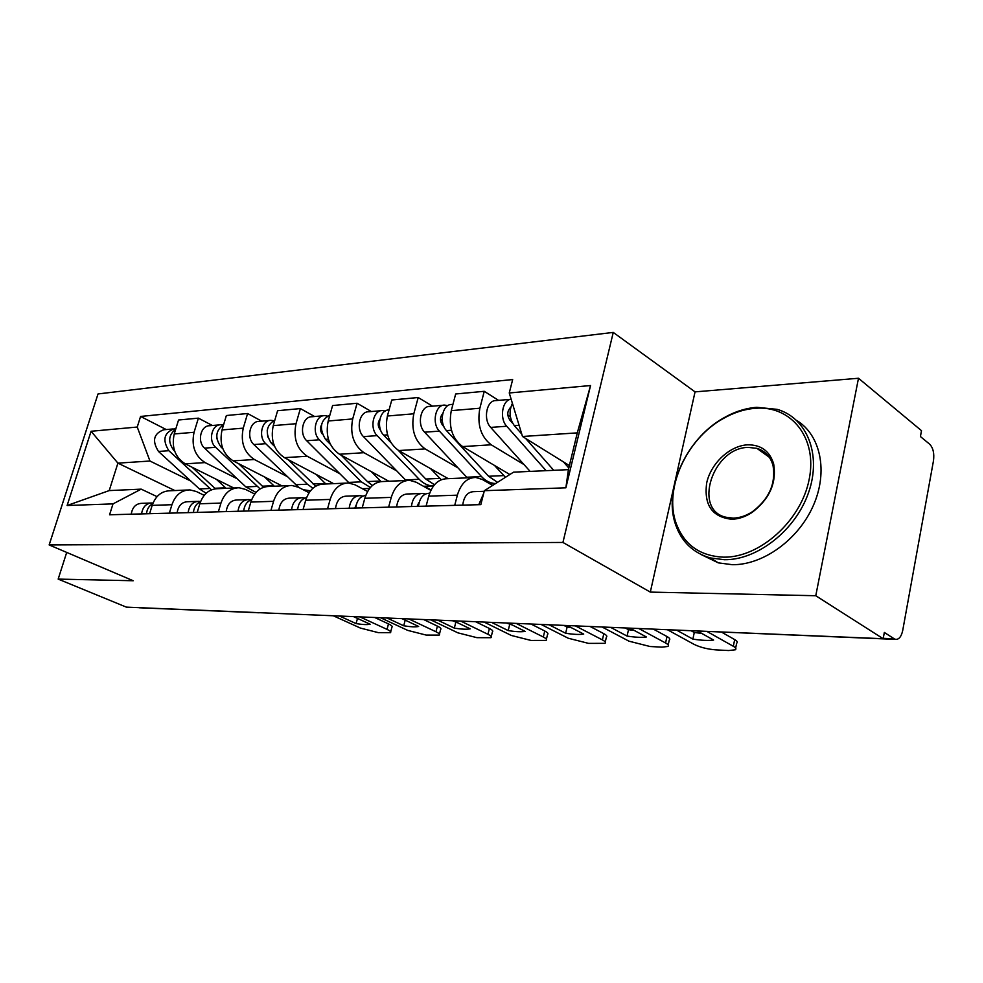 <?xml version="1.0" encoding="UTF-8"?>
<svg xmlns="http://www.w3.org/2000/svg" width="983" height="983" viewBox="0 0 983 983"><rect width="100%" height="100%" fill="white"/><g stroke="black" fill="none" stroke-linecap="round" stroke-linejoin="round"><path stroke-width="1.47" d="M815.767 595.735L858.491 378.258L695.055 391.873L613.257 332.414L98.03 393.95L49.15 544.938L562.927 542.444L650.316 592.098L815.767 595.735L883.176 638.717L126.377 607.138L58.169 579.098L133.221 580.744L49.15 544.938M858.491 378.258L921.501 430.677L920.42 436.55L929.685 444.205C933.15 447.879 934.415 453.384 933.481 460.732L902.713 630.472C901.386 636.529 899.052 639.503 895.697 639.392L657.885 629.317M140.25 607.813L138.689 607.654M66.709 552.409L58.169 579.098M883.25 638.336L894.198 638.79L884.331 632.45L883.176 638.717M894.198 638.79L895.697 639.392M524.025 464.59L491.217 444.795C480.748 436.685 476.964 424.496 479.864 408.228L484.25 391.308L455.67 393.986L451.283 410.636C448.371 426.634 452.155 438.615 462.624 446.577L509.833 474.519M473.265 477.578L447.167 478.709C438.418 478.918 432.274 484.717 428.735 496.132L457.353 495.174C460.892 483.562 467.036 477.664 475.784 477.468L482.358 479.483L492.655 485.442M457.353 495.174L454.724 505.348M498.553 400.364L484.25 391.308M428.735 496.132L426.106 506.134M457.943 467.847L425.147 448.912C414.679 441.134 410.894 429.436 413.806 413.794L418.205 397.513L391.775 399.995L387.388 416.018C384.476 431.402 388.248 442.915 398.705 450.558L448.248 478.672M388.617 507.154L391.259 497.386C394.797 486.229 400.941 480.552 409.69 480.343L416.264 482.26L430.849 490.357M432.508 406.163L418.205 397.513M407.171 480.454L383.247 481.498C374.511 481.695 368.379 487.285 364.84 498.27L362.199 507.879M396.702 470.869L363.993 452.708C353.548 445.262 349.788 433.995 352.7 418.93L357.087 403.251L332.586 405.549L328.199 420.994C325.299 435.825 329.047 446.909 339.467 454.244L388.887 481.252M431.058 489.939L424.459 486.266M327.548 508.825L330.177 499.425C333.716 488.686 339.835 483.206 348.56 482.997L355.109 484.84L367.593 491.5M371.365 411.545L357.087 403.251M346.053 483.108L324.058 484.066C315.346 484.275 309.24 489.669 305.713 500.236L303.083 509.489M339.774 473.683L307.224 456.247C296.841 449.071 293.106 438.234 296.006 423.71L300.38 408.572L277.599 410.71L273.237 425.627C270.337 439.929 274.06 450.607 284.419 457.66L333.618 483.648M368.981 489.325L367.482 488.514M270.952 510.374L273.569 501.318C277.083 490.959 283.178 485.676 291.853 485.467L298.377 487.236L309.067 492.741M314.585 416.522L300.38 408.572M289.358 485.577L269.084 486.45C260.434 486.671 254.351 491.881 250.849 502.067L248.244 510.988M286.729 476.3L254.4 459.528C244.079 452.635 240.368 442.166 243.256 428.146L247.605 413.524L226.373 415.526L222.035 429.927C219.148 443.751 222.846 454.06 233.131 460.855L282.023 485.897M218.361 511.811L220.954 503.075C224.443 493.085 230.501 487.973 239.115 487.752L245.59 489.448L254.744 494.031M261.724 421.166L247.605 413.524M236.633 487.863L217.894 488.686C209.305 488.895 203.284 493.933 199.807 503.775L197.214 512.389M237.186 478.758L205.103 462.6C194.88 455.94 191.194 445.84 194.069 432.287L198.394 418.144L178.55 420.011L174.237 433.958C171.374 447.326 175.048 457.279 185.234 463.829L233.757 487.986M169.346 513.151L171.939 504.709C175.392 495.051 181.4 490.112 189.94 489.89L196.367 491.525L204.194 495.334M212.389 425.504L198.394 418.144M187.483 490.001L170.12 490.763C161.605 490.984 155.633 495.85 152.181 505.36L149.613 513.691M522.489 436.489L509.255 392.979L590.55 385.533L565.876 487.814L484.361 490.701L513.544 472.159L568.407 469.653L577.291 432.876L522.489 436.489L569.39 465.586M174.863 490.554L117.911 463.14L109.211 490.591L141.196 489.141L113.008 503.886L109.568 514.785L480.822 504.635L484.361 490.701M113.008 503.886L67.114 505.508L91.075 431.267L137.239 427.04L149.957 461.027L117.911 463.14L91.075 431.267M509.255 392.979L512.671 379.561L140.581 416.448L137.239 427.04M613.257 332.414L562.927 542.444M695.055 391.873L650.316 592.098M190.8 481.056L149.957 461.027M141.196 489.141L157.034 496.636M166.25 429.559L140.581 416.448M590.55 385.533L577.291 432.876M565.876 487.814L568.407 469.653M109.211 490.591L67.114 505.508M483.722 493.245L478.782 504.684M484.214 491.303L473.474 491.672C467.453 492.065 463.878 496.55 462.735 505.127M691.332 630.853L694.293 632.499L701.751 633.421M721.51 632.106L734.694 639.601C737.287 641.125 737.938 642.317 736.672 643.177L735.64 648.116M676.808 630.238L692.868 639.11L694.293 632.499M697.623 631.111L713.621 640.068C708.448 640.756 701.53 640.437 692.868 639.11M667.654 629.857L694.084 644.369C700.228 647.355 707.514 649.198 715.956 649.886L728.71 650.537L735.296 649.8C736.562 648.964 735.898 647.785 733.306 646.286L734.694 639.601M707.072 631.504L733.306 646.286M553.761 470.329L525.635 438.443M521.727 434.019L514.379 425.688C509.415 418.709 508.764 411.263 512.401 403.325M568.801 467.994L563.517 461.936M510.337 416.546L507.781 414.949M512.684 423.304L509.808 420.06C506.847 415.096 507.142 410.919 510.693 407.527M546.106 470.673L506.712 426.241C499.18 418.512 502.313 399.688 511.16 399.245M530.132 471.398L490.701 427.408C482.813 419.409 486.696 399.934 495.985 400.597L510.816 399.295M419.225 502.215L417.05 506.38M418.316 503.247L418.93 503.333M425.504 493.957L422.149 493.478C416.128 493.859 412.553 498.209 411.41 506.528M420.761 493.527L407.355 493.994C401.334 494.375 397.759 498.688 396.616 506.933M625.262 627.953L628.506 629.698L634.268 630.447M653.376 629.132L666.99 636.529C669.693 638.053 670.455 639.233 669.263 640.068L668.182 644.971M429.645 493.22L429.239 493.233C423.206 493.613 419.63 497.976 418.488 506.343M610.59 627.351L627.068 636.075L628.506 629.698M629.98 628.149L646.409 636.972C641.739 637.648 635.288 637.353 627.068 636.075M602.063 626.994L628.997 641.186L650.095 646.519L662.001 647.133L667.862 646.47C669.054 645.647 668.293 644.479 665.577 642.98L666.99 636.529M638.766 628.518L665.577 642.98M356.264 504.807L354.814 508.076M362.899 496.071L359.913 495.665C353.905 496.034 350.329 500.224 349.186 508.236M358.525 495.715L346.213 496.145C340.204 496.513 336.641 500.666 335.498 508.604M563.837 625.397L567.105 627.08L571.295 627.67M590.095 626.49L603.82 633.666C606.634 635.19 607.482 636.357 606.364 637.168L605.258 642.022M365.762 495.432C360.097 496.218 356.755 500.433 355.735 508.051M549.079 624.783L565.655 633.249L567.105 627.08M567.166 625.532L583.73 634.084C579.503 634.748 573.47 634.477 565.655 633.249M541.105 624.451L568.211 638.225L588.584 643.386L604.95 643.349C606.069 642.55 605.221 641.408 602.395 639.896L603.82 633.666M575.374 625.876L602.395 639.896M497.521 482.346L488.588 476.264L446.491 430.603C438.602 422.837 442.485 403.853 451.787 404.48L452.93 404.369M505.459 477.296L494.474 465.426M442.252 420.478L440.445 419.385M443.923 426.683L442.522 425.16C439.745 420.994 439.794 417.136 442.694 413.597M495.69 483.501L494.953 483.489C490.062 483.194 485.59 480.896 481.51 476.583L439.413 431.119C431.525 423.378 435.408 404.48 444.709 405.094L447.732 405.721M467.306 477.836L424.619 432.188C416.743 424.533 420.626 405.795 429.915 406.397L443.53 405.205M434.461 484.766L425.774 479.028L398.213 450.263M441.232 479.741L430.579 468.645M390.865 442.608L383.726 435.15C375.85 427.691 379.733 409.419 389.022 409.985L389.035 409.985M379.413 424.337L378.222 423.648M380.704 430.333L380.274 429.878C377.718 426.413 377.558 422.923 379.794 419.397M433.503 485.958L432.667 485.946C427.777 485.676 423.292 483.464 419.213 479.311L377.165 435.629C369.301 428.207 373.184 409.997 382.473 410.562L385.225 411.054M406.065 480.503L363.464 436.612C355.6 429.264 359.483 411.213 368.76 411.766L381.293 410.673M755.313 408.301C744.291 409.174 733.441 412.676 722.788 418.819C686.441 439.131 663.992 488.551 675.899 522.612C683.738 544.533 699.65 556.059 723.648 557.164C759.65 557.852 801.182 520.83 809.181 479.36C817.709 437.865 791.069 405.18 755.313 408.301M724.348 559.72L710.304 557.926C693.015 552.888 681.403 541.682 675.456 524.283C663.292 489.387 686.257 438.873 723.439 418.07C734.35 411.791 745.446 408.203 756.738 407.306L777.111 409.346C806.846 417.726 821.849 454.453 808.665 492.299C795.775 530.193 757.377 560.224 724.348 559.72M747.547 444.832C760.989 444.66 769.714 451.05 773.695 464.025C776.73 483.022 769.468 499.204 751.921 512.548C745.249 516.861 738.516 519.098 731.708 519.257C712.147 517.119 703.803 505.029 706.679 482.985C710.832 463.472 729.669 445.717 747.547 444.832M733.195 518.115C739.658 517.955 746.06 515.829 752.388 511.738C769.05 499.069 775.943 483.71 773.056 465.659C770.561 456.665 765.167 450.89 756.885 448.334L748.223 447.4C712.773 447.56 692.524 509.845 725.884 517.23L733.195 518.115M796.586 420.392C820.621 434.879 828.448 471.594 813.248 505.741C798.221 539.925 762.845 565.139 732.347 564.697L718.327 562.866L701.026 554.498M297.923 507.486L297.149 509.661M304.902 498.037L302.223 497.693C296.239 498.062 292.688 502.092 291.558 509.808M300.835 497.742L289.506 498.135C283.534 498.504 279.983 502.51 278.853 510.152M506.38 623.001L512.413 625.041M530.967 624.021L544.754 630.988C547.666 632.511 548.6 633.666 547.543 634.453L546.401 639.257M306.61 497.57C301.486 498.848 298.5 502.866 297.628 509.649M491.561 622.374L508.199 630.595L509.661 624.635M508.494 623.087L525.119 631.381C521.285 632.044 515.645 631.774 508.199 630.595M484.103 622.067L511.295 635.448L530.992 640.437L546.118 640.425C547.175 639.65 546.229 638.52 543.316 637.009L544.754 630.988M516.173 623.406L543.316 637.009M243.71 510.509L243.563 511.123M251.021 499.88L248.613 499.573C242.666 499.929 239.127 503.837 238.009 511.271M247.237 499.622L236.768 499.991C230.833 500.347 227.306 504.218 226.176 511.602M452.512 620.752L457.206 622.558M475.575 621.711L489.399 628.481C492.397 629.992 493.405 631.135 492.409 631.897L491.242 636.64M251.673 499.659C247.077 501.269 244.398 505.09 243.649 511.123M437.681 620.126L454.33 628.112L455.793 622.337M453.556 620.789L470.206 628.85C466.728 629.501 461.432 629.255 454.33 628.112M430.689 619.843L457.894 632.843L476.952 637.672L490.984 637.684C491.967 636.935 490.959 635.804 487.949 634.305L489.399 628.481M460.744 621.096L487.949 634.305M200.581 501.551L198.652 501.33C192.754 501.686 189.252 505.459 188.122 512.635M197.276 501.379L187.593 501.723C181.72 502.067 178.218 505.815 177.1 512.942M401.912 618.639L405.328 620.199M423.587 619.536L437.41 626.122C440.482 627.633 441.564 628.751 440.63 629.489L439.438 634.182M200.52 501.699C196.416 503.517 194.044 507.117 193.393 512.499M387.093 618.024L403.718 625.778L405.193 620.187M402.01 618.639L418.647 626.466C415.49 627.117 410.513 626.884 403.718 625.778M380.519 617.742L407.699 630.386L426.167 635.079L439.204 635.104C440.126 634.379 439.045 633.261 435.961 631.762L437.41 626.122M408.756 618.921L435.961 631.762M372.446 485.479L367.433 481.584L341.261 455.227M381.085 481.559L371.291 471.631M330.325 444.205L325.52 439.364C318.873 428.207 320.311 420.134 329.858 415.17M321.208 428.072L320.544 427.716M322.203 433.908C320.2 431.07 319.954 428.096 321.466 424.988M370.419 487.494L361.326 481.854L319.426 439.806C311.599 432.667 315.469 415.121 324.722 415.637L327.228 416.018M364.718 488.625L362.432 488.748M349.198 483.046L306.696 440.728C298.869 433.65 302.752 416.251 311.98 416.755L323.542 415.735M315.727 486.204L288.166 459.639M325.877 483.98L316.108 474.396M274.564 446.38L271.394 443.284C264.931 433.196 266.086 425.467 274.847 420.097M267.757 436.968L267.216 430.517M312.913 488.244L307.396 484.214L265.729 443.689C257.951 436.821 261.81 419.876 271.001 420.355L273.299 420.663M310.456 490.824L303.083 489.657M298.857 487.482L253.86 444.549C246.094 437.742 249.952 420.933 259.131 421.4L269.834 420.454M263.567 487.273L238.55 463.632M274.343 486.229L264.636 476.988M222.834 448.727L220.942 446.933C214.687 437.791 215.572 430.394 223.596 424.767M216.887 438.86L216.702 436.624M260.139 488.92L215.658 447.314C207.929 440.703 211.763 424.324 220.892 424.754L223.006 425M256.059 492.422L245.873 486.917L204.575 448.125C196.87 441.551 200.692 425.307 209.809 425.725L219.737 424.853M153.016 503.075L151.972 502.964C146.135 503.321 142.67 506.958 141.552 513.912M150.62 503.013L141.638 503.333C135.814 503.677 132.349 507.302 131.243 514.195M374.695 617.496L388.494 623.898C391.639 625.409 392.77 626.515 391.91 627.228L390.693 631.848M152.783 503.652C149.133 505.606 147.032 508.973 146.479 513.777M339.504 616.034L356.092 623.591L357.48 618.43M353.548 616.624L370.149 624.23C367.273 624.869 362.592 624.647 356.092 623.591M333.311 615.776L360.417 628.076L378.32 632.634L390.472 632.671C391.332 631.971 390.19 630.877 387.044 629.378L388.494 623.898M359.901 616.882L387.044 629.378M215.437 488.784L192.115 467.257M226.127 488.318L216.506 479.409M174.655 451.136L173.807 450.349C167.761 442.031 168.4 434.978 175.711 429.19M211.468 489.829L168.855 450.706C162.232 440.028 163.964 432.753 174.052 428.871L175.76 429.018M206.16 493.245L199.426 488.944L158.484 451.455C151.874 440.863 153.606 433.638 163.669 429.78L172.897 428.969M185.234 463.829L205.103 462.6M233.131 460.855L254.4 459.528M284.419 457.66L307.224 456.247M339.467 454.244L363.993 452.708M398.705 450.558L425.147 448.912M462.624 446.577L491.217 444.795M199.807 503.775L220.954 503.075M250.849 502.067L273.569 501.318M305.713 500.236L330.177 499.425M364.84 498.27L391.259 497.386M152.181 505.36L171.939 504.709M222.035 429.927L243.256 428.146M273.237 425.627L296.006 423.71M328.199 420.994L352.7 418.93M387.388 416.018L413.806 413.794M451.283 410.636L479.864 408.228M174.237 433.958L194.069 432.287M261.134 612.765L258.492 612.655M659.482 629.513L657.369 629.292M514.379 425.688L519.098 425.344M509.944 408.056L510.582 408.006M490.701 427.408L506.712 426.241M488.588 476.264L503.763 475.6M446.491 430.603L451.455 430.247M466.716 477.222L481.51 476.583M424.619 432.188L439.413 431.119M425.774 479.028L439.856 478.402M383.726 435.15L387.548 434.867M405.475 479.913L419.213 479.311M363.464 436.612L377.165 435.629M367.433 481.584L380.532 481.006M325.52 439.364L328.359 439.155M348.547 482.407L361.326 481.854M306.696 440.728L319.426 439.806M313.086 483.968L325.299 483.427M271.394 443.284L273.385 443.136M295.465 484.742L307.396 484.214M253.86 444.549L265.729 443.689M262.35 486.192L273.753 485.688M220.942 446.933L222.183 446.847M245.873 486.917L257.018 486.425M204.575 448.125L215.658 447.314M214.872 488.268L225.549 487.801M199.426 488.944L209.871 488.49M158.484 451.455L168.855 450.706M259.193 612.79L139.377 607.777M489.645 483.697L494.953 483.489M423.55 486.302L432.667 485.946M675.899 522.612L675.456 524.283M722.788 418.819L723.439 418.07M773.056 465.659L773.695 464.025M752.388 511.738L751.921 512.548M756.885 448.334L769.333 457.279M718.327 562.866L710.304 557.926M362.383 488.723L369.645 488.44M308.822 490.836L310.493 490.775"/></g></svg>
